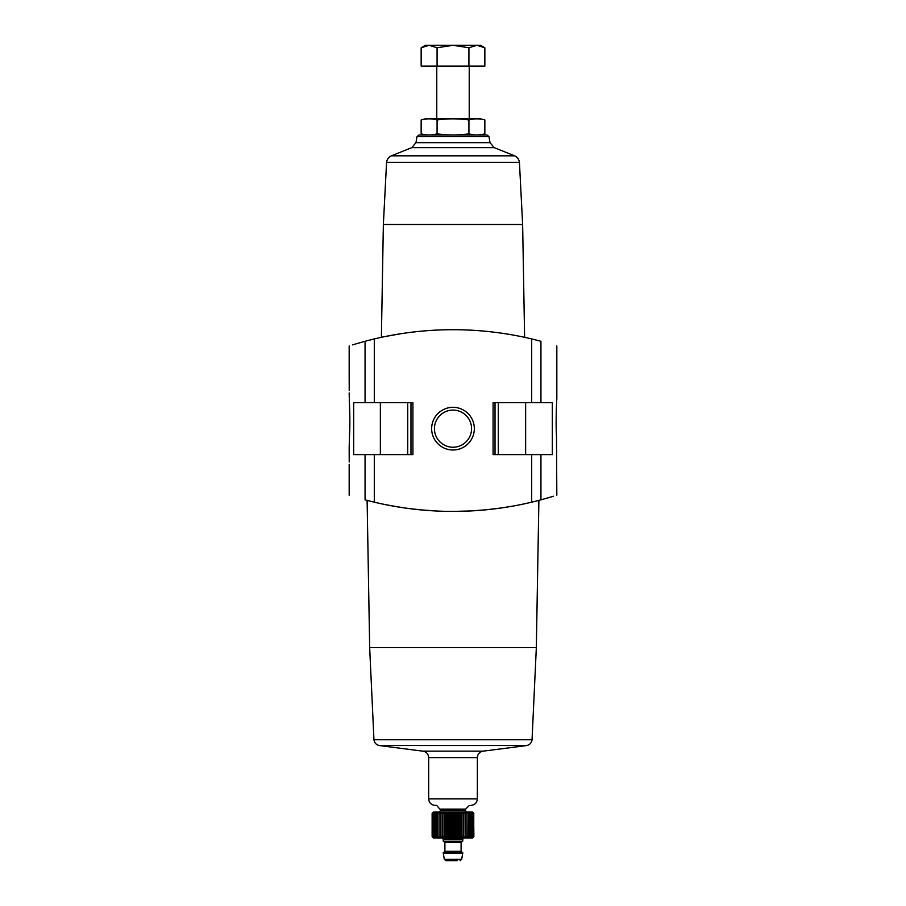 <?xml version="1.0" encoding="UTF-8"?>
<svg xmlns="http://www.w3.org/2000/svg" width="906" height="906" viewBox="0 0 906 906"><rect width="100%" height="100%" fill="white"/><g stroke="black" fill="none" stroke-linecap="round" stroke-linejoin="round"><path stroke-width="1.36" d="M349.218 461.947L349.172 448.13L349.218 461.947M349.218 390.554L349.172 376.749L349.218 390.554M349.172 448.13L349.863 420.554L349.172 392.978M349.252 400.599C349.739 405.628 350.18 425.911 349.501 435.945M353.68 402.706L353.68 454.619L412.91 454.619L412.91 402.706L353.68 402.706M352.479 344.88L365.073 341.256C343.895 347.394 343.895 347.394 365.073 341.256L365.073 402.706M365.073 454.619L365.073 499.852C343.895 493.713 343.895 493.713 365.073 499.852C343.895 493.713 343.895 493.713 365.073 499.852L374.303 502.184A340.373 340.373 0 0 0 531.697 502.184L540.927 499.852C562.105 493.713 562.105 493.713 540.927 499.852L553.521 496.228M556.828 345.922L556.828 399.206C556.68 398.561 555.616 423.181 556.477 435.412L556.828 495.186M540.927 454.619L493.091 454.619L493.091 402.706L552.32 402.706L552.32 454.619L540.927 454.619L540.927 499.852M540.927 402.706L540.927 341.256C562.105 347.394 562.105 347.394 540.927 341.256C562.105 347.394 562.105 347.394 540.927 341.256L531.697 338.923L531.697 402.706M538.889 500.384L536.329 647.609L369.671 647.609L367.111 500.384L370.26 501.199L367.451 500.474M381.822 503.883L392.491 505.99M405.537 508.085L420.339 509.829M453.294 511.403L470.055 510.973M486.205 509.784L500.95 508.006M521.414 504.461L531.256 502.286M535.74 501.199L538.787 500.418M513.498 505.99L500.531 508.073M485.65 509.84L469.568 511.007M435.945 510.973L419.863 509.784M405.027 508.006L392.072 505.91M385.628 504.676L401.086 507.428M531.697 338.923A340.373 340.373 0 0 0 374.303 338.923L365.073 341.256M389.523 335.673L385.197 336.522M382.876 336.998L391.811 335.243M385.594 336.443L401.086 333.68M514.642 155.821L391.358 155.821L411.788 147.633L494.212 147.633L514.642 155.821C517.383 157.146 518.979 159.309 519.432 162.333L522.637 224.507L383.363 224.507L381.392 337.315M431.652 428.663A21.348 21.348 0 0 1 463.668 410.18A21.348 21.348 0 0 1 463.668 447.145A21.348 21.348 0 0 1 431.652 428.663M418.946 135.017L417.02 136.625L488.98 136.625L487.054 135.017L418.946 135.017L425.582 135.017L421.154 133.828L421.154 119.977C426.466 118.471 431.766 118.471 437.077 119.977C447.553 118.471 458.176 118.471 468.923 119.977C474.234 118.471 479.534 118.471 484.846 119.977L484.846 133.828C479.534 135.334 474.234 135.334 468.923 133.828C458.447 135.334 447.824 135.334 437.077 133.828C431.766 135.334 426.466 135.334 421.154 133.828M417.02 136.625L415.956 142.661L411.788 147.633M391.358 155.821C388.617 157.146 387.009 159.309 386.568 162.333L383.363 224.507M536.329 647.609L532.048 739.749L373.952 739.749L369.671 647.609M373.952 739.749C374.427 742.852 376.183 744.777 379.229 745.536L422.638 751.131C426.33 751.72 428.345 753.871 428.663 757.597L428.663 798.888C429.048 802.829 431.211 804.992 435.152 805.377L436.771 805.377M434.427 428.663A18.573 18.573 0 0 1 462.286 412.581A18.573 18.573 0 0 1 462.286 444.744A18.573 18.573 0 0 1 434.427 428.663M481.664 134.541L480.418 135.017M468.923 133.828L468.923 119.977M437.077 133.828L437.077 119.977M424.336 119.275L421.154 119.977L425.582 118.788L480.418 118.788L484.846 119.977M437.077 66.07L484.846 66.07L484.846 47.769L476.884 45.3L468.923 47.769L453 45.3L437.077 47.769L429.116 45.3L421.154 47.769L429.116 45.3L425.424 45.3L421.154 47.769L421.154 66.07L437.077 66.07L437.077 47.769M468.923 66.07L468.923 47.769M484.846 47.769L480.576 45.3L429.116 45.3M473.657 813.214L473.872 836.578L472.468 837.982L433.532 837.982L432.128 836.578L433.238 837.665L432.241 836.578L433.453 837.665L432.581 836.578L433.883 837.665L433.147 836.578L434.529 837.665L433.929 836.578L435.367 837.665L434.925 836.578L436.398 837.665L436.114 836.578L437.621 837.665L437.485 836.578L439.002 837.665L439.036 836.578L440.543 837.665L440.735 836.578L442.219 837.665L442.558 813.429L444.019 812.354L442.558 813.429L442.219 812.354L440.735 813.429L440.543 812.354L439.036 813.429L439.002 812.354L437.485 813.429L437.621 812.354L436.114 813.429L436.398 812.354L434.925 813.429L435.367 812.354L433.929 813.429L434.529 812.354L433.147 813.429L433.883 812.354L432.581 813.429L433.453 812.354L432.241 813.429L433.238 812.354L432.128 813.429L433.532 812.025L472.468 812.025L473.872 813.429L472.762 812.354L473.759 813.429L472.547 812.354L473.419 813.429L472.117 812.354L472.853 813.429L471.471 812.354L472.071 813.429L470.633 812.354L471.075 813.429L469.602 812.354L469.886 813.429L468.379 812.354L468.515 813.429L466.998 812.354L466.964 813.429L465.458 812.354L465.265 813.429L463.781 812.354L463.442 813.429L461.981 812.354L461.494 813.429L460.089 812.354L459.455 813.429L458.119 812.354L457.337 813.429L456.092 812.354L455.186 813.429L454.031 812.354L453 813.429L451.969 812.354L450.814 813.429L449.908 812.354L448.663 813.429L447.881 812.354L446.545 813.429L445.911 812.354L444.506 813.429L444.019 812.354L444.019 837.665L444.506 836.578L445.911 837.665L446.545 836.578L447.881 837.665L448.663 836.578L449.908 837.665L450.814 836.578L451.969 837.665L453 836.578L454.031 837.665L455.186 836.578L456.092 837.665L457.337 836.578L458.119 837.665L459.455 836.578L460.089 837.665L461.494 836.578L460.089 837.665L460.089 812.354L461.494 813.429L461.494 836.578L461.981 837.665L463.442 836.578L461.981 837.665L461.981 812.354L463.442 813.429L463.442 836.578L463.781 837.665L465.265 836.578L463.781 837.665L463.781 812.354L465.265 813.429L465.458 837.665L468.515 836.578L466.998 837.665L466.998 812.354M470.633 812.354L472.071 813.429L472.071 836.578L471.471 837.665L472.853 836.578L472.117 837.665L473.759 836.578L472.762 837.665M458.119 837.665L458.119 812.354L459.455 813.429L459.455 836.578M468.515 813.429L468.379 837.665L469.886 836.578L469.602 837.665L471.075 836.578L470.633 837.665L472.071 836.578M442.558 836.578L444.019 837.665M440.361 809.126L465.639 809.126L465.163 810.27L440.837 810.27L436.771 805.536M440.837 810.27L439.206 812.025M464.031 837.982L462.74 839.284L443.26 839.284L441.969 837.982M462.74 839.284L462.74 841.232L443.26 841.232L443.26 839.284M462.411 841.232L461.109 842.535L444.891 842.535L443.589 841.232M444.891 842.535L444.891 851.289L443.589 852.591M462.74 852.591L443.26 852.591L443.26 853.237L462.74 853.237L462.74 852.591M462.74 853.237L461.652 859.364L444.348 859.364L443.26 853.237M444.348 859.364L445.945 860.7L457.054 860.7M451.969 837.665L451.969 812.354M453 836.578L453 813.429M450.814 836.578L450.814 813.429M449.908 837.665L449.908 812.354M448.663 836.578L448.663 813.429M447.881 837.665L447.881 812.354M446.545 836.578L446.545 813.429M445.911 837.665L445.911 812.354M444.506 836.578L444.506 813.429M442.219 837.665L442.219 812.354M440.735 836.578L440.735 813.429M440.543 837.665L440.543 812.354M439.036 836.578L439.036 813.429M439.002 837.665L439.002 812.354M437.485 836.578L437.485 813.429M436.114 836.578L436.114 813.429M434.925 836.578L434.925 813.429M433.929 836.578L433.929 813.429M433.147 836.578L433.147 813.429M432.581 836.578L432.581 813.429M432.241 836.578L432.241 813.429M432.128 836.578L432.128 813.429M473.759 836.578L473.759 813.429M473.419 836.578L473.419 813.429M472.853 836.578L472.853 813.429M471.075 836.578L471.075 813.429M469.886 836.578L469.886 813.429M466.964 836.578L466.964 813.429M465.458 837.665L465.458 812.354M457.337 836.578L457.337 813.429M456.092 837.665L456.092 812.354M455.186 836.578L455.186 813.429M454.031 837.665L454.031 812.354M374.303 454.619L374.303 502.184M531.697 454.619L531.697 502.184M374.303 338.923L374.303 402.706M488.98 136.625L490.044 142.661L415.956 142.661M519.432 162.333L386.568 162.333M532.048 739.749C531.573 742.852 529.817 744.777 526.771 745.536L379.229 745.536M526.771 745.536L483.362 751.131L422.638 751.131M483.362 751.131C479.67 751.72 477.655 753.871 477.337 757.597L428.663 757.597M477.337 757.597L477.337 798.888L428.663 798.888M525.639 402.706L525.639 454.619M495.027 402.706L495.027 454.619M498.277 402.706L498.277 454.619M380.361 402.706L380.361 454.619M410.973 402.706L410.973 454.619M407.723 402.706L407.723 454.619M465.163 810.27L440.837 810.406M461.109 842.535L461.109 851.289L444.891 851.289M349.172 345.922L349.172 376.749M349.172 464.359L349.172 495.186M522.637 224.507L524.608 337.315M494.212 147.633L490.044 142.661M477.337 798.888C476.952 802.829 474.789 804.992 470.848 805.377M436.771 66.07L436.771 118.788M469.229 66.07L469.229 118.788M465.639 809.126L469.229 805.536M465.163 810.406L466.794 812.025M461.109 851.289L462.411 852.591M461.652 859.364L460.055 860.7"/></g></svg>
